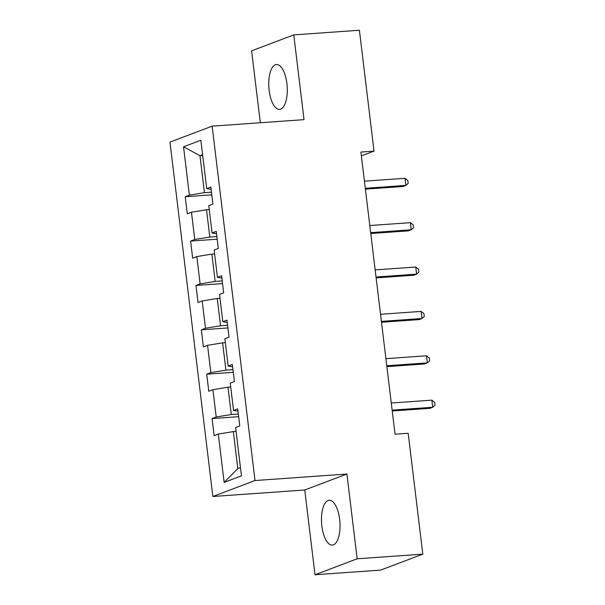 <?xml version="1.0" encoding="UTF-8"?>
<svg xmlns="http://www.w3.org/2000/svg" width="605" height="605" viewBox="0 0 605 605"><rect width="100%" height="100%" fill="white"/><g stroke="black" fill="none" stroke-linecap="round" stroke-linejoin="round"><path stroke-width="0.91" d="M339.639 519.324A22.483 9.173 -94 0 0 329.173 500.259A22.483 9.173 -94 0 0 321.868 526.048A22.483 9.173 -94 0 0 332.342 545.113A22.483 9.173 -94 0 0 339.639 519.324M286.914 83.588A22.483 9.173 -94 0 0 276.44 64.531A22.483 9.173 -94 0 0 269.142 90.319A22.483 9.173 -94 0 0 279.616 109.384A22.483 9.173 -94 0 0 286.914 83.588M315.008 574.75L357.169 558.793L346.915 474.033L304.754 489.989L315.008 574.75L380.651 570.107L422.804 554.15L408.178 433.271L395.05 434.201L360.905 152.059L374.034 151.129L359.408 30.25L293.773 34.893L251.612 50.85L260.316 122.739M304.754 489.989L212.862 496.493L169.975 142.107L212.136 126.15L255.023 480.536L212.862 496.493M183.534 146.788L189.38 195.143L185.228 196.716L187.293 213.784L191.452 212.204L194.749 239.512L190.598 241.085L192.662 258.154L196.822 256.573L200.119 283.881L195.967 285.454L198.032 302.523L202.191 300.942L205.488 328.25L201.336 329.823L203.401 346.892L207.553 345.319L210.858 372.62L206.698 374.192L208.77 391.261L212.922 389.688L216.227 416.989L212.068 418.562L214.14 435.63L218.292 434.057L224.145 482.404L241.463 475.848L235.617 427.501L239.769 425.928L237.704 408.859L233.545 410.432L230.248 383.131L234.4 381.558L232.335 364.49L228.176 366.063L224.879 338.762L229.03 337.182L226.966 320.121L222.806 321.694L219.509 294.393L223.661 292.812L221.596 275.751L217.437 277.324L214.14 250.024L218.292 248.443L216.227 231.382L212.075 232.955L208.77 205.655L212.93 204.074L210.858 187.013L206.706 188.586L200.852 140.231L183.534 146.788L199.968 155.697L204.445 192.677L211.485 192.178M238.332 414.024L231.291 414.523L227.987 387.215L230.717 387.026M237.984 411.166L233.545 410.432M216.227 416.989L231.291 414.523M212.922 389.688L227.987 387.215M232.963 369.655L225.922 370.154L222.617 342.846L225.347 342.657M232.615 366.796L228.176 366.063M210.858 372.62L225.922 370.154M207.553 345.319L222.617 342.846M227.593 325.286L220.553 325.785L217.248 298.477L219.978 298.288M227.246 322.427L222.806 321.694M205.488 328.25L220.553 325.785M202.191 300.942L217.248 298.477M222.224 280.917L215.183 281.416L211.879 254.108L214.609 253.918M221.876 278.058L217.437 277.324M200.119 283.881L215.183 281.416M196.822 256.573L211.879 254.108M216.855 236.547L209.814 237.047L206.509 209.738L209.239 209.549M216.507 233.689L212.075 232.955M194.749 239.512L209.814 237.047M191.452 212.204L206.509 209.738M202.698 155.508L199.968 155.697L202.599 154.706M211.137 189.32L206.706 188.586M189.38 195.143L204.445 192.677M357.169 558.793L422.804 554.15M346.915 474.033L255.023 480.536M212.136 126.15L304.028 119.646L293.773 34.893M361.374 155.924L374.034 151.129M236.086 431.395L233.356 431.584L237.826 468.557L240.465 467.567M224.145 482.404L237.826 468.557M218.292 434.057L233.356 431.584M185.228 196.716L211.81 194.833M190.598 241.085L217.18 239.202M195.967 285.454L222.549 283.579M201.336 329.823L227.919 327.948M206.698 374.192L233.288 372.317M212.068 418.562L238.657 416.686M365.397 189.153L403.028 186.491L405.879 185.41L365.291 188.284M405.017 178.301L407.83 180.517L408.178 183.36L405.879 185.41L405.017 178.301L364.429 181.167M370.767 233.522L408.398 230.86L411.249 229.779L370.661 232.653M410.387 222.67L413.2 224.886L413.548 227.73L411.249 229.779L410.387 222.67L369.799 225.536M376.136 277.892L413.767 275.23L416.611 274.148L376.03 277.022M415.756 267.039L418.569 269.255L418.917 272.099L416.611 274.148L415.756 267.039L375.168 269.913M381.505 322.261L419.136 319.599L421.98 318.517L381.4 321.391M421.125 311.409L423.939 313.624L424.286 316.468L421.98 318.517L421.125 311.409L380.537 314.282M386.875 366.63L424.506 363.968L427.349 362.887L386.769 365.76M426.495 355.778L429.308 357.994L429.656 360.837L427.349 362.887L426.495 355.778L385.907 358.652M392.244 410.999L429.875 408.337L432.719 407.256L392.138 410.13M431.864 400.147L434.677 402.363L435.025 405.206L432.719 407.256L431.864 400.147L391.276 403.021"/></g></svg>
